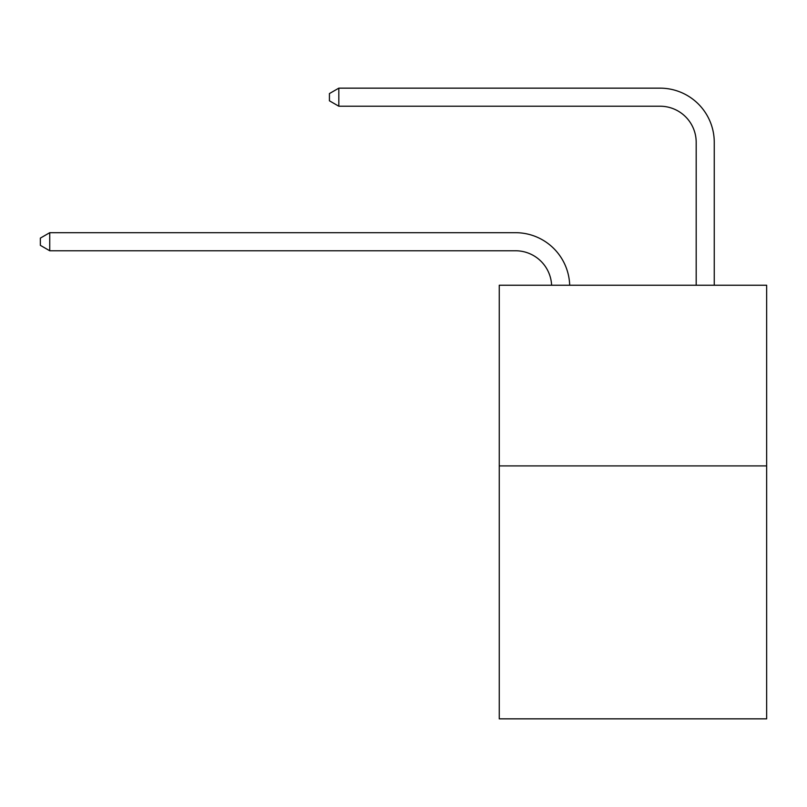 <?xml version="1.0" encoding="UTF-8"?>
<svg xmlns="http://www.w3.org/2000/svg" width="807" height="807" viewBox="0 0 807 807"><rect width="100%" height="100%" fill="white"/><g stroke="black" fill="none" stroke-linecap="round" stroke-linejoin="round"><path stroke-width="1.21" d="M766.65 465.901L766.65 718.845L499.261 718.845L499.261 285.234L766.65 285.234L766.65 465.901L499.261 465.901M515.512 250.765A36.133 36.133 178.8 0 1 551.615 285.234A36.133 36.133 178.8 0 0 515.512 250.765A36.133 36.133 178.8 0 1 551.615 285.234A36.133 36.133 178.8 0 0 515.512 250.765A36.133 36.133 178.8 0 1 551.615 285.234A36.133 36.133 178.8 0 0 515.512 250.765A36.133 36.133 178.8 0 1 551.615 285.234A36.133 36.133 178.8 0 0 515.512 250.765A36.133 36.133 178.8 0 1 551.615 285.234A36.133 36.133 178.8 0 0 515.512 250.765A36.133 36.133 178.8 0 1 551.615 285.234A36.133 36.133 178.8 0 0 515.512 250.765A36.133 36.133 178.8 0 1 551.615 285.234A36.133 36.133 178.8 0 0 515.512 250.765A36.133 36.133 178.8 0 1 551.615 285.234A36.133 36.133 178.8 0 0 515.512 250.765A36.133 36.133 178.8 0 1 551.615 285.234A36.133 36.133 178.8 0 0 515.512 250.765A36.133 36.133 178.8 0 1 551.615 285.234A36.133 36.133 178.8 0 0 515.512 250.765A36.133 36.133 178.8 0 1 551.615 285.234A36.133 36.133 178.8 0 0 515.512 250.765A36.133 36.133 178.8 0 1 551.615 285.234A36.133 36.133 178.8 0 0 515.512 250.765A36.133 36.133 178.8 0 1 551.615 285.234A36.133 36.133 178.8 0 0 515.512 250.765A36.133 36.133 178.8 0 1 551.615 285.234A36.133 36.133 178.8 0 0 515.512 250.765A36.133 36.133 178.8 0 1 551.615 285.234A36.133 36.133 178.8 0 0 515.512 250.765A36.133 36.133 178.8 0 1 551.615 285.234A36.133 36.133 178.8 0 0 515.512 250.765A36.133 36.133 178.8 0 1 551.615 285.234A36.133 36.133 178.8 0 0 515.512 250.765A36.133 36.133 178.8 0 1 551.615 285.234A36.133 36.133 178.8 0 0 515.512 250.765A36.133 36.133 178.8 0 1 551.615 285.234A36.133 36.133 0 0 0 515.512 250.765L49.741 250.765L40.35 245.338L40.35 238.115L49.741 232.688L515.512 232.688A54.2 54.2 -1.2 0 1 569.692 285.234M696.189 285.234L696.189 142.355A36.133 36.133 0 0 0 660.055 106.221L338.819 106.221L329.427 100.804L329.427 93.572L338.819 88.155L660.055 88.155A54.2 54.2 1.2 0 1 714.256 142.355L714.256 285.234M49.741 250.765L49.741 232.688L515.512 232.688M696.189 142.355A36.133 36.133 -178.8 0 0 660.055 106.221A36.133 36.133 -178.8 0 1 696.189 142.355A36.133 36.133 -178.8 0 0 660.055 106.221A36.133 36.133 -178.8 0 1 696.189 142.355A36.133 36.133 -178.8 0 0 660.055 106.221A36.133 36.133 -178.8 0 1 696.189 142.355A36.133 36.133 -178.8 0 0 660.055 106.221A36.133 36.133 -178.8 0 1 696.189 142.355A36.133 36.133 -178.8 0 0 660.055 106.221A36.133 36.133 -178.8 0 1 696.189 142.355A36.133 36.133 -178.8 0 0 660.055 106.221A36.133 36.133 -178.8 0 1 696.189 142.355A36.133 36.133 -178.8 0 0 660.055 106.221A36.133 36.133 -178.8 0 1 696.189 142.355A36.133 36.133 -178.8 0 0 660.055 106.221A36.133 36.133 -178.8 0 1 696.189 142.355A36.133 36.133 -178.8 0 0 660.055 106.221A36.133 36.133 -178.8 0 1 696.189 142.355A36.133 36.133 -178.8 0 0 660.055 106.221A36.133 36.133 -178.8 0 1 696.189 142.355A36.133 36.133 -178.8 0 0 660.055 106.221A36.133 36.133 -178.8 0 1 696.189 142.355A36.133 36.133 -178.8 0 0 660.055 106.221A36.133 36.133 -178.8 0 1 696.189 142.355A36.133 36.133 -178.8 0 0 660.055 106.221A36.133 36.133 -178.8 0 1 696.189 142.355A36.133 36.133 -178.8 0 0 660.055 106.221A36.133 36.133 -178.8 0 1 696.189 142.355A36.133 36.133 -178.8 0 0 660.055 106.221A36.133 36.133 -178.8 0 1 696.189 142.355A36.133 36.133 -178.8 0 0 660.055 106.221A36.133 36.133 -178.8 0 1 696.189 142.355A36.133 36.133 -178.8 0 0 660.055 106.221A36.133 36.133 -178.8 0 1 696.189 142.355A36.133 36.133 -178.8 0 0 660.055 106.221A36.133 36.133 -178.8 0 1 696.189 142.355A36.133 36.133 -178.8 0 0 660.055 106.221M338.819 88.155L338.819 106.221"/></g></svg>
